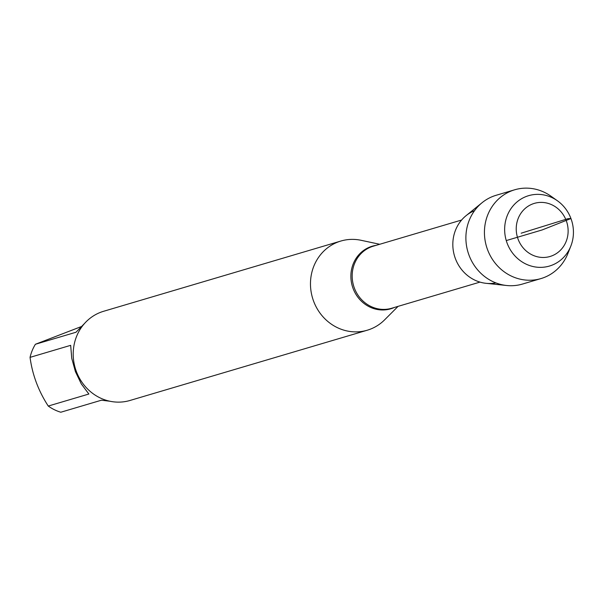 <?xml version="1.0" encoding="UTF-8"?>
<svg xmlns="http://www.w3.org/2000/svg" width="601" height="601" viewBox="0 0 601 601"><rect width="100%" height="100%" fill="white"/><g stroke="black" fill="none" stroke-linecap="round" stroke-linejoin="round"><path stroke-width="0.9" d="M398.087 306.352L384.625 319.837A46.502 43.325 -106.5 0 1 367.264 330.219A46.502 43.325 -106.5 0 1 313.624 301.236A46.502 43.325 -106.5 0 1 340.865 241.039A46.502 43.325 -106.5 0 1 361.081 240.295L379.712 244.276M495.93 282.913A37.825 35.241 -106.5 0 1 454.484 255.898A37.825 35.241 -106.5 0 1 474.542 210.673M340.865 241.039L103.597 311.288A46.502 43.325 73.5 0 0 76.357 371.486A46.502 43.325 73.5 0 0 129.996 400.469L367.264 330.219M110.013 401.258L101.426 400.206L60.806 412.233A44.647 41.597 -106.5 0 1 48.253 406.051C38.426 390.928 32.364 374.701 30.05 357.362A44.647 41.597 -106.5 0 1 35.399 344.268L76.011 332.24L84.703 323.285M80.985 326.704L35.399 344.268M48.253 406.051L88.873 394.023L81.308 383.911L75.418 371.621L71.752 358.339L70.67 345.335L30.05 357.362M506.635 285.498L486.111 283.326A37.825 35.241 -106.5 0 1 455.385 258.588A37.825 35.241 -106.5 0 1 466.083 215.669L482.115 202.68A46.3 43.137 73.5 0 0 469.028 255.215A46.3 43.137 73.5 0 0 506.635 285.498A46.3 43.137 73.5 0 0 522.434 284.07L540.975 278.579A46.3 43.137 73.5 0 0 567.945 253.382L570.837 246.079A36.699 34.189 -106.5 0 1 538.887 267.332A36.699 34.189 -106.5 0 1 507.131 243.18A36.699 34.189 -106.5 0 1 517.018 201.944A36.699 34.189 -106.5 0 1 557.428 200.787A36.699 34.189 -106.5 0 1 570.95 218.546A36.699 34.189 -106.5 0 1 570.837 246.079M557.428 200.787L551.027 196.234A46.3 43.137 73.5 0 0 514.689 189.788L496.141 195.28A46.3 43.137 73.5 0 0 482.115 202.68M518.107 239.228A27.684 25.79 73.5 0 0 562.611 247.732A27.684 25.79 73.5 0 0 545.821 202.838A27.684 25.79 73.5 0 0 518.107 239.228M514.689 189.788A46.3 43.137 73.5 0 0 487.569 249.723A46.3 43.137 73.5 0 0 540.975 278.579M506.26 240.573L542.177 229.935L570.95 218.546L568.088 218.644L521.165 233.196M394.361 307.457A32.634 30.403 -106.5 0 1 353.087 288.472A32.634 30.403 -106.5 0 1 375.978 245.381M461.606 220.034L373.326 246.17A32.371 30.155 73.5 0 0 353.598 285.768A32.371 30.155 73.5 0 0 391.709 308.245L479.989 282.102"/></g></svg>
